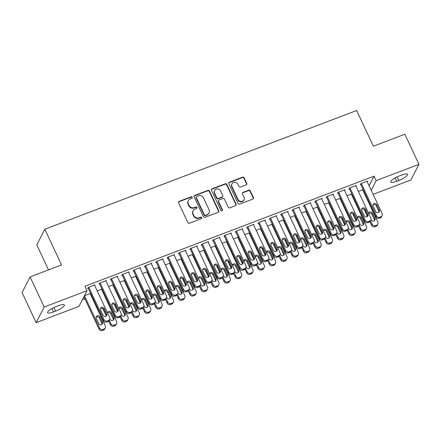 <?xml version="1.0" encoding="UTF-8"?>
<svg xmlns="http://www.w3.org/2000/svg" width="441" height="441" viewBox="0 0 441 441"><rect width="100%" height="100%" fill="white"/><g stroke="black" fill="none" stroke-linecap="round" stroke-linejoin="round"><path stroke-width="0.66" d="M192.177 197.276A0.871 0.81 27.2 0 0 191.036 196.807L179.195 201.316A1.246 1.152 27.2 0 0 178.594 202.838L187.822 222.545A1.246 1.152 27.2 0 0 189.454 223.218L201.294 218.708A0.871 0.81 27.2 0 0 201.719 217.645A0.871 0.81 27.2 0 0 200.578 217.176L199.045 217.76A3.986 3.693 27.2 0 1 193.836 215.61L193.064 213.968A3.986 3.693 27.2 0 1 193.092 210.787A3.986 3.693 27.2 0 1 194.994 209.106L196.526 208.527A0.871 0.81 27.2 0 0 196.945 207.463A0.871 0.81 27.2 0 0 195.81 206.989L194.277 207.573A3.986 3.693 27.2 0 1 189.068 205.429L188.296 203.786A3.986 3.693 27.2 0 1 188.318 200.605A3.986 3.693 27.2 0 1 190.225 198.924L191.758 198.34A0.871 0.81 27.2 0 0 192.177 197.276M192.028 198.169A0.871 0.81 27.2 0 0 190.821 197.232L178.974 201.741A1.246 1.152 27.2 0 0 178.517 202.066M201.57 218.532A0.871 0.81 27.2 0 0 200.357 217.595L198.825 218.179L199.045 217.76M196.796 208.35A0.871 0.81 27.2 0 0 195.589 207.413L194.057 207.998L194.277 207.573M246.177 184.911A1.246 1.152 27.2 0 0 246.778 183.39L244.193 177.861A1.246 1.152 27.2 0 0 242.561 177.194L229.408 182.199A1.246 1.152 27.2 0 0 228.807 183.721L238.041 203.428A1.246 1.152 27.2 0 0 239.667 204.095L252.82 199.089A1.246 1.152 27.2 0 0 253.421 197.568L250.295 190.892A1.246 1.152 27.2 0 0 248.669 190.22L243.035 192.364A1.246 1.152 27.2 0 0 242.434 193.886L243.989 197.193A3.33 3.087 27.2 0 1 240.984 201.465A3.33 3.087 27.2 0 1 238.024 199.464L231.944 186.493A3.33 3.087 27.2 0 1 234.948 182.221A3.33 3.087 27.2 0 1 237.908 184.222L238.923 186.383A1.246 1.152 27.2 0 0 240.549 187.056L246.177 184.911M369.111 185.782L374.045 176.18L84.92 286.259L87.015 290.718L78.972 306.357L36.156 322.658L44.199 307.019L87.015 290.718M374.045 176.18L376.14 180.639L418.95 164.344L410.907 179.983L373.13 194.365M36.156 322.658L22.05 292.543L30.093 276.904L61.547 264.925L44.828 229.232L356.664 110.504L373.384 146.203L404.844 134.224L418.95 164.344M30.093 276.904L44.199 307.019M209.525 191.058A1.246 1.152 27.2 0 0 207.898 190.391L194.746 195.396A1.246 1.152 27.2 0 0 194.139 196.918L203.373 216.625A1.246 1.152 27.2 0 0 204.999 217.297L218.157 212.286A1.246 1.152 27.2 0 0 218.758 210.77L209.525 191.058L209.31 191.482A1.246 1.152 27.2 0 0 207.678 190.815L194.525 195.821A1.246 1.152 27.2 0 0 194.062 196.146M212.077 188.798L225.23 183.792A1.246 1.152 27.2 0 1 226.856 184.459L236.089 204.172A1.246 1.152 27.2 0 1 235.488 205.688L229.86 207.832A1.246 1.152 27.2 0 1 228.229 207.16L224.486 199.167A1.246 1.152 27.2 0 0 222.859 198.5L219.127 199.922A1.246 1.152 27.2 0 0 218.521 201.438L222.424 209.762A0.871 0.81 27.2 0 1 221.636 210.875A0.871 0.81 27.2 0 1 220.858 210.357L211.476 190.319A1.246 1.152 27.2 0 1 212.077 188.798L211.862 189.222L225.015 184.211L225.23 183.792M44.828 229.232L36.785 244.871L48.504 269.892M355.881 186.108L356.234 185.429L349.421 188.02L348.875 189.079L349.443 188.864M347.012 195.738L351.808 193.908M351.835 193.974L351.538 194.564M333.17 194.757L333.523 194.073L326.709 196.669L326.164 197.722L326.731 197.507M324.3 204.381L329.096 202.557M329.124 202.623L328.821 203.207M310.458 203.4L310.806 202.722L303.992 205.313L303.452 206.371L304.02 206.156M301.589 213.031L306.385 211.206M306.412 211.267L306.109 211.856M287.747 212.049L288.094 211.366L281.281 213.962L280.741 215.021L281.308 214.806M278.877 221.68L283.673 219.85M283.701 219.916L283.398 220.506M265.035 220.698L265.383 220.015L258.569 222.611L258.029 223.664L258.597 223.449M256.166 230.323L260.962 228.499M260.989 228.559L260.686 229.149M242.324 229.342L242.671 228.664L235.858 231.255L235.318 232.313L235.885 232.098M233.449 238.972L238.25 237.148M238.278 237.208L237.975 237.798M219.612 237.991L219.96 237.308L213.146 239.904L212.601 240.962L213.168 240.742M210.737 247.621L215.533 245.791M215.566 245.858L215.263 246.442M196.895 246.64L197.248 245.957L190.435 248.553L189.889 249.606L190.457 249.391M188.026 256.265L192.822 254.44M192.855 254.501L192.552 255.091M174.184 255.284L174.537 254.606L167.723 257.197L167.178 258.255L167.745 258.04M165.314 264.914L170.11 263.09M170.143 263.15L169.84 263.74M151.472 263.933L151.825 263.249L145.012 265.846L144.466 266.904L145.034 266.684M142.603 273.558L147.399 271.733M147.426 271.799L147.129 272.384M128.761 272.577L129.114 271.899L122.3 274.495L121.755 275.548L122.322 275.333M119.891 282.207L124.687 280.382M124.715 280.443L124.417 281.033M106.049 281.226L106.402 280.548L99.583 283.139L99.043 284.197L99.611 283.982M97.18 290.856L101.976 289.026M102.003 289.092L101.7 289.682M82.335 299.819L84.887 298.849M91.447 296.352L91.937 296.165M102.803 292.03L103.293 291.843M114.158 287.703L114.649 287.515M125.514 283.381L126.005 283.194M136.87 279.059L137.36 278.872M148.226 274.732L148.716 274.545M159.581 270.41L160.072 270.223M170.937 266.088L171.428 265.901M182.293 261.761L182.783 261.574M193.649 257.439L194.139 257.252M205.004 253.117L205.495 252.93M216.36 248.79L216.851 248.608M227.721 244.468L228.212 244.281M239.077 240.147L239.568 239.959M250.433 235.819L250.923 235.637M261.789 231.497L262.279 231.31M273.144 227.176L273.635 226.988M284.5 222.854L284.991 222.666M295.856 218.527L296.346 218.339M307.212 214.205L307.702 214.017M318.567 209.883L319.058 209.695M329.923 205.556L330.414 205.368M341.279 201.234L341.769 201.046M352.635 196.912L353.125 196.725M363.99 192.585L364.481 192.397M90.129 293.541L105.294 325.91A2.536 2.354 27.2 0 1 104.065 329.008L102.929 329.438A2.536 2.354 27.2 0 1 99.616 328.071L84.451 295.702L90.62 293.353M90.648 293.414L90.344 294.004M94.694 285.548L95.041 284.869L88.228 287.46L87.687 288.519L88.255 288.304M108.536 286.529L113.331 284.704M113.359 284.77L113.056 285.355M117.405 276.904L117.758 276.22L110.945 278.817L110.399 279.875L110.967 279.655M131.247 277.885L136.043 276.06M136.071 276.121L135.773 276.711M140.117 268.255L140.47 267.577L133.656 270.168L133.11 271.226L133.678 271.011M153.959 269.236L158.754 267.411M158.788 267.472L158.484 268.062M162.828 259.606L163.181 258.928L156.368 261.524L155.822 262.577L156.39 262.362M176.67 260.592L181.466 258.762M181.499 258.828L181.196 259.413M185.54 250.962L185.893 250.279L179.079 252.875L178.533 253.933L179.101 253.713M199.382 251.943L204.177 250.119M204.211 250.179L203.907 250.769M208.251 242.313L208.604 241.635L201.791 244.226L201.245 245.284L201.813 245.069M222.093 243.294L226.895 241.47M226.922 241.53L226.619 242.12M230.968 233.669L231.316 232.986L224.502 235.582L223.962 236.635L224.53 236.42M244.805 234.651L249.606 232.82M249.634 232.887L249.33 233.476M253.68 225.02L254.027 224.337L247.214 226.933L246.673 227.991L247.241 227.776M267.522 226.001L272.317 224.177M272.345 224.237L272.042 224.827M276.391 216.371L276.739 215.693L269.925 218.284L269.385 219.342L269.953 219.127M290.233 217.352L295.029 215.528M295.057 215.594L294.753 216.178M299.103 207.728L299.45 207.044L292.637 209.64L292.096 210.693L292.664 210.478M312.945 208.709L317.74 206.879M317.768 206.945L317.465 207.535M321.814 199.078L322.167 198.4L315.354 200.991L314.808 202.05L315.376 201.835M335.656 200.06L340.452 198.235M340.48 198.296L340.182 198.885M344.526 190.429L344.879 189.751L338.065 192.342L337.519 193.401L338.087 193.186M358.368 191.411L363.163 189.586M363.197 189.652L362.893 190.236M367.237 181.786L367.59 181.102L360.777 183.699L360.231 184.757L360.799 184.536M401.558 175.077A8.12 1.946 -25.1 0 1 407.517 174.338A8.12 1.946 -25.1 0 1 398.774 180.49L396.729 181.268A8.12 1.946 -25.1 0 1 390.77 182.006A8.12 1.946 -25.1 0 1 399.513 175.854L401.558 175.077M371.201 190.242L376.14 180.639M53.548 311.925A8.12 1.946 -25.1 0 1 47.589 312.663A8.12 1.946 -25.1 0 1 56.332 306.512L58.377 305.734A8.12 1.946 -25.1 0 1 64.342 304.996A8.12 1.946 -25.1 0 1 55.594 311.148L53.548 311.925L51.972 308.557M188.318 200.605L188.103 201.03A3.986 3.693 27.2 0 0 188.081 204.211L188.296 203.786M194.057 207.998A3.986 3.693 27.2 0 1 188.847 205.853L188.081 204.211M193.092 210.787L192.871 211.211A3.986 3.693 27.2 0 0 192.849 214.392L193.064 213.968M198.825 218.179A3.986 3.693 27.2 0 1 193.621 216.035L192.849 214.392M218.615 211.961A1.246 1.152 27.2 0 0 218.538 211.189L209.31 191.482M196.686 196.465A0.871 0.81 27.2 0 0 196.267 197.529L204.37 214.828A0.871 0.81 27.2 0 0 205.512 215.296L207.127 214.679A3.986 3.693 27.2 0 0 209.028 212.997A3.986 3.693 27.2 0 0 209.051 209.817L203.51 197.992A3.986 3.693 27.2 0 0 198.307 195.848L196.686 196.465M196.273 196.829L196.052 197.254A0.871 0.81 27.2 0 0 196.047 197.948L196.267 197.529M209.028 212.997L208.814 213.422A3.986 3.693 27.2 0 1 206.906 215.103L205.291 215.721A0.871 0.81 27.2 0 1 204.155 215.252L196.047 197.948M235.952 205.363A1.246 1.152 27.2 0 0 235.874 204.591L226.641 184.884A1.246 1.152 27.2 0 0 225.015 184.211M218.532 200.446L218.312 200.87A1.246 1.152 27.2 0 0 218.306 201.862L222.203 210.181L222.424 209.762M222.275 210.649A0.871 0.81 27.2 0 0 222.203 210.181M220.599 190.876A3.33 3.087 27.2 0 0 214.657 190.484A3.33 3.087 27.2 0 0 214.64 193.147L216.779 197.717A1.246 1.152 27.2 0 0 218.405 198.389L222.143 196.967A1.246 1.152 27.2 0 0 222.744 195.446L220.599 190.876M214.657 190.484L214.442 190.909A3.33 3.087 27.2 0 0 214.42 193.566L214.64 193.147M222.738 196.438L222.518 196.862A1.246 1.152 27.2 0 1 221.922 197.386L218.19 198.808A1.246 1.152 27.2 0 1 216.564 198.141L214.42 193.566M211.862 189.222A1.246 1.152 27.2 0 0 211.399 189.547M231.966 183.831L231.745 184.255A3.33 3.087 27.2 0 0 231.729 186.912L231.944 186.493M243.967 199.856L243.752 200.275A3.33 3.087 27.2 0 1 237.804 199.889L231.729 186.912M253.283 198.764A1.246 1.152 27.2 0 0 253.206 197.992L250.075 191.317A1.246 1.152 27.2 0 0 248.448 190.644L242.82 192.789A1.246 1.152 27.2 0 0 242.357 193.114M246.64 184.586A1.246 1.152 27.2 0 0 246.563 183.814L243.972 178.285A1.246 1.152 27.2 0 0 242.346 177.613L229.193 182.624A1.246 1.152 27.2 0 0 228.73 182.949M83.906 296.76L99.071 329.129A2.536 2.354 -152.8 0 0 102.389 330.496L103.525 330.061A2.536 2.354 -152.8 0 0 104.732 328.992L105.278 327.933M102.014 324.383A2.029 1.88 27.2 0 0 101.843 323.341L99.335 317.983A2.029 1.88 27.2 0 0 96.077 317.266M102.389 322.283L99.881 316.93A2.029 1.88 27.2 0 0 96.259 316.693A2.029 1.88 27.2 0 0 96.248 318.314L98.756 323.666A2.029 1.88 27.2 0 0 102.378 323.903A2.029 1.88 27.2 0 0 102.389 322.283L101.843 323.341M94.473 285.084L109.638 317.454A2.536 2.354 27.2 0 1 108.414 320.552L107.279 320.982A2.536 2.354 27.2 0 1 103.96 319.62L88.795 287.245M88.035 287.841L103.42 320.673L103.96 319.62M106.739 313.832A2.029 1.88 -152.8 0 1 104.908 316.429A2.029 1.88 -152.8 0 1 103.1 315.21L100.592 309.858A2.029 1.88 -152.8 0 1 102.422 307.256A2.029 1.88 -152.8 0 1 104.23 308.474L106.739 313.832L106.193 314.885A2.029 1.88 -152.8 0 1 106.358 315.932M100.427 308.816A2.029 1.88 -152.8 0 1 103.685 309.532L106.193 314.885M109.627 319.482L109.081 320.535A2.536 2.354 -152.8 0 1 107.869 321.61L106.733 322.04A2.536 2.354 -152.8 0 1 103.42 320.673M102.841 308.612L106.298 315.988M108.684 321.081L110.426 324.808A2.536 2.354 -152.8 0 0 113.745 326.169L114.881 325.739A2.536 2.354 -152.8 0 0 116.088 324.67L116.633 323.611A2.536 2.354 27.2 0 0 116.65 321.588L101.485 289.213M116.633 323.611A2.536 2.354 27.2 0 1 115.421 324.681L114.285 325.116A2.536 2.354 27.2 0 1 110.972 323.749L109.285 320.144M113.37 320.061A2.029 1.88 27.2 0 0 113.199 319.014L110.691 313.661A2.029 1.88 27.2 0 0 107.499 312.889M109.848 318.777L110.112 319.345A2.029 1.88 27.2 0 0 113.734 319.582A2.029 1.88 27.2 0 0 113.745 317.961L111.237 312.603A2.029 1.88 27.2 0 0 107.461 312.801M114.197 304.29L117.653 311.666M120.04 316.759L121.782 320.48A2.536 2.354 -152.8 0 0 125.101 321.847L126.236 321.417A2.536 2.354 -152.8 0 0 127.449 320.342L127.989 319.29A2.536 2.354 27.2 0 0 128.006 317.261L112.841 284.892M127.989 319.29A2.536 2.354 27.2 0 1 126.776 320.359L125.641 320.789A2.536 2.354 27.2 0 1 122.328 319.422L120.641 315.822M124.726 315.739A2.029 1.88 27.2 0 0 124.56 314.692L122.052 309.339A2.029 1.88 27.2 0 0 118.855 308.562M121.203 314.455L121.468 315.017A2.029 1.88 27.2 0 0 125.09 315.254A2.029 1.88 27.2 0 0 125.101 313.634L122.592 308.281A2.029 1.88 27.2 0 0 118.816 308.48M105.834 280.763L120.994 313.132A2.536 2.354 27.2 0 1 119.77 316.23L118.635 316.66A2.536 2.354 27.2 0 1 115.316 315.293L100.151 282.924M99.39 283.513L114.776 316.351L115.316 315.293M118.094 309.505A2.029 1.88 -152.8 0 1 116.264 312.107A2.029 1.88 -152.8 0 1 114.456 310.888L111.948 305.536A2.029 1.88 -152.8 0 1 113.784 302.934A2.029 1.88 -152.8 0 1 115.586 304.152L118.094 309.505L117.549 310.563A2.029 1.88 -152.8 0 1 117.719 311.605M111.782 304.488A2.029 1.88 -152.8 0 1 115.04 305.211L117.549 310.563M120.983 315.155L120.437 316.214A2.536 2.354 -152.8 0 1 119.224 317.283L118.089 317.718A2.536 2.354 -152.8 0 1 114.776 316.351M117.19 276.435L132.35 308.81A2.536 2.354 27.2 0 1 131.126 311.903L129.99 312.338A2.536 2.354 27.2 0 1 126.672 310.971L111.512 278.602M110.746 279.192L126.132 312.03L126.672 310.971M129.45 305.183A2.029 1.88 -152.8 0 1 127.62 307.785A2.029 1.88 -152.8 0 1 125.812 306.567L123.309 301.214A2.029 1.88 -152.8 0 1 125.139 298.612A2.029 1.88 -152.8 0 1 126.942 299.83L129.45 305.183L128.904 306.241A2.029 1.88 -152.8 0 1 129.075 307.283M123.138 300.167A2.029 1.88 -152.8 0 1 126.396 300.883L128.904 306.241M132.339 310.833L131.793 311.892A2.536 2.354 -152.8 0 1 130.58 312.961L129.445 313.391A2.536 2.354 -152.8 0 1 126.132 312.03M125.553 299.963L129.009 307.338M131.396 312.437L133.138 316.158A2.536 2.354 -152.8 0 0 136.456 317.526L137.592 317.09A2.536 2.354 -152.8 0 0 138.805 316.021L139.345 314.962A2.536 2.354 27.2 0 0 139.362 312.939L124.197 280.57M139.345 314.962A2.536 2.354 27.2 0 1 138.132 316.037L136.997 316.467A2.536 2.354 27.2 0 1 133.684 315.1L131.997 311.5M136.082 311.412A2.029 1.88 27.2 0 0 135.916 310.37L133.408 305.018A2.029 1.88 27.2 0 0 130.211 304.24M132.559 310.133L132.824 310.696A2.029 1.88 27.2 0 0 136.445 310.933A2.029 1.88 27.2 0 0 136.456 309.312L133.948 303.959A2.029 1.88 27.2 0 0 130.172 304.158M136.908 295.641L140.365 303.017M142.752 308.116L144.494 311.837A2.536 2.354 -152.8 0 0 147.812 313.198L148.948 312.768A2.536 2.354 -152.8 0 0 150.16 311.699L150.701 310.64A2.536 2.354 27.2 0 0 150.717 308.617L135.552 276.242M150.701 310.64A2.536 2.354 27.2 0 1 149.488 311.71L148.352 312.145A2.536 2.354 27.2 0 1 145.039 310.778L143.353 307.173M147.437 307.09A2.029 1.88 27.2 0 0 147.272 306.048L144.764 300.69A2.029 1.88 27.2 0 0 141.567 299.919M143.915 305.806L144.179 306.374A2.029 1.88 27.2 0 0 147.801 306.611A2.029 1.88 27.2 0 0 147.812 304.99L145.304 299.637A2.029 1.88 27.2 0 0 141.528 299.83M128.546 272.114L143.705 304.483A2.536 2.354 27.2 0 1 142.482 307.581L141.346 308.011A2.536 2.354 27.2 0 1 138.027 306.649L122.868 274.274M122.107 274.87L137.487 307.702L138.027 306.649M140.806 300.861A2.029 1.88 -152.8 0 1 138.976 303.458A2.029 1.88 -152.8 0 1 137.173 302.245L134.665 296.887A2.029 1.88 -152.8 0 1 136.495 294.285A2.029 1.88 -152.8 0 1 138.298 295.503L140.806 300.861L140.26 301.914A2.029 1.88 -152.8 0 1 140.431 302.961M134.494 295.845A2.029 1.88 -152.8 0 1 137.752 296.561L140.26 301.914M143.694 306.512L143.149 307.57A2.536 2.354 -152.8 0 1 141.936 308.639L140.8 309.069A2.536 2.354 -152.8 0 1 137.487 307.702M139.902 267.792L155.061 300.161A2.536 2.354 27.2 0 1 153.837 303.259L152.702 303.689A2.536 2.354 27.2 0 1 149.383 302.322L134.224 269.953M133.463 270.542L148.843 303.38L149.383 302.322M152.162 296.534A2.029 1.88 -152.8 0 1 150.331 299.136A2.029 1.88 -152.8 0 1 148.529 297.918L146.021 292.565A2.029 1.88 -152.8 0 1 147.851 289.963A2.029 1.88 -152.8 0 1 149.653 291.181L152.162 296.534L151.616 297.592A2.029 1.88 -152.8 0 1 151.787 298.634M145.85 291.518A2.029 1.88 -152.8 0 1 149.108 292.24L151.616 297.592M155.05 302.19L154.504 303.243A2.536 2.354 -152.8 0 1 153.292 304.312L152.156 304.748A2.536 2.354 -152.8 0 1 148.843 303.38M148.264 291.319L151.721 298.695M154.107 303.788L155.849 307.509A2.536 2.354 -152.8 0 0 159.168 308.876L160.304 308.446A2.536 2.354 -152.8 0 0 161.516 307.371L162.056 306.319A2.536 2.354 27.2 0 0 162.073 304.29L146.908 271.921M162.056 306.319A2.536 2.354 27.2 0 1 160.844 307.388L159.708 307.818A2.536 2.354 27.2 0 1 156.395 306.456L154.708 302.851M158.793 302.769A2.029 1.88 27.2 0 0 158.628 301.721L156.12 296.369A2.029 1.88 27.2 0 0 152.922 295.591M155.271 301.484L155.535 302.046A2.029 1.88 27.2 0 0 159.157 302.283A2.029 1.88 27.2 0 0 159.168 300.663L156.66 295.31A2.029 1.88 27.2 0 0 152.884 295.509M151.257 263.47L166.422 295.839A2.536 2.354 27.2 0 1 165.193 298.932L164.058 299.367A2.536 2.354 27.2 0 1 160.739 298L145.58 265.631M144.819 266.221L160.199 299.059L160.739 298M163.517 292.212A2.029 1.88 -152.8 0 1 161.687 294.814A2.029 1.88 -152.8 0 1 159.885 293.596L157.376 288.243A2.029 1.88 -152.8 0 1 159.207 285.641A2.029 1.88 -152.8 0 1 161.009 286.859L163.517 292.212L162.972 293.271A2.029 1.88 -152.8 0 1 163.142 294.312M157.205 287.196A2.029 1.88 -152.8 0 1 160.463 287.912L162.972 293.271M166.406 297.862L165.86 298.921A2.536 2.354 -152.8 0 1 164.653 299.99L163.517 300.426A2.536 2.354 -152.8 0 1 160.199 299.059M159.62 286.992L163.076 294.368M165.463 299.467L167.205 303.188A2.536 2.354 -152.8 0 0 170.524 304.555L171.659 304.119A2.536 2.354 -152.8 0 0 172.872 303.05L173.412 301.991A2.536 2.354 27.2 0 0 173.429 299.968L158.264 267.599M173.412 301.991A2.536 2.354 27.2 0 1 172.205 303.066L171.069 303.496A2.536 2.354 27.2 0 1 167.751 302.129L166.064 298.529M170.149 298.441A2.029 1.88 27.2 0 0 169.983 297.399L167.475 292.047A2.029 1.88 27.2 0 0 164.278 291.269M166.626 297.162L166.891 297.725A2.029 1.88 27.2 0 0 170.513 297.962A2.029 1.88 27.2 0 0 170.524 296.341L168.015 290.988A2.029 1.88 27.2 0 0 164.239 291.187M162.613 259.143L177.778 291.512A2.536 2.354 27.2 0 1 176.549 294.61L175.413 295.04A2.536 2.354 27.2 0 1 172.1 293.678L156.935 261.304M156.175 261.899L171.555 294.731L172.1 293.678M174.873 287.89A2.029 1.88 -152.8 0 1 173.043 290.492A2.029 1.88 -152.8 0 1 171.24 289.274L168.732 283.916A2.029 1.88 -152.8 0 1 170.562 281.314A2.029 1.88 -152.8 0 1 172.365 282.532L174.873 287.89L174.327 288.943A2.029 1.88 -152.8 0 1 174.498 289.991M168.561 282.874A2.029 1.88 -152.8 0 1 171.819 283.591L174.327 288.943M177.762 293.541L177.216 294.599A2.536 2.354 -152.8 0 1 176.009 295.668L174.873 296.098A2.536 2.354 -152.8 0 1 171.555 294.731M170.976 282.67L174.432 290.046M176.819 295.145L178.561 298.866A2.536 2.354 -152.8 0 0 181.879 300.227L183.015 299.797A2.536 2.354 -152.8 0 0 184.228 298.728L184.768 297.669A2.536 2.354 27.2 0 0 184.785 295.646L169.62 263.271M184.768 297.669A2.536 2.354 27.2 0 1 183.561 298.739L182.425 299.174A2.536 2.354 27.2 0 1 179.107 297.807L177.42 294.208M181.505 294.119A2.029 1.88 27.2 0 0 181.339 293.078L178.831 287.719A2.029 1.88 27.2 0 0 175.634 286.948M177.982 292.835L178.247 293.403A2.029 1.88 27.2 0 0 181.868 293.64A2.029 1.88 27.2 0 0 181.879 292.019L179.371 286.667A2.029 1.88 27.2 0 0 175.595 286.859M182.331 278.348L185.788 285.724M188.175 290.817L189.917 294.538A2.536 2.354 -152.8 0 0 193.235 295.905L194.371 295.476A2.536 2.354 -152.8 0 0 195.584 294.406L196.124 293.348A2.536 2.354 27.2 0 0 196.14 291.319L180.975 258.95M196.124 293.348A2.536 2.354 27.2 0 1 194.916 294.417L193.781 294.847A2.536 2.354 27.2 0 1 190.462 293.486L188.776 289.88M192.86 289.798A2.029 1.88 27.2 0 0 192.695 288.75L190.187 283.398A2.029 1.88 27.2 0 0 186.99 282.62M189.338 288.513L189.602 289.081A2.029 1.88 27.2 0 0 193.224 289.313A2.029 1.88 27.2 0 0 193.235 287.697L190.727 282.339A2.029 1.88 27.2 0 0 186.951 282.538M193.693 274.026L197.144 281.397M199.53 286.496L201.278 290.217A2.536 2.354 -152.8 0 0 204.591 291.584L205.726 291.148A2.536 2.354 -152.8 0 0 206.939 290.079L207.479 289.02A2.536 2.354 27.2 0 0 207.496 286.997L192.331 254.628M207.479 289.02A2.536 2.354 27.2 0 1 206.272 290.095L205.137 290.525A2.536 2.354 27.2 0 1 201.818 289.158L200.131 285.559M204.216 285.47A2.029 1.88 27.2 0 0 204.051 284.428L201.543 279.076A2.029 1.88 27.2 0 0 198.345 278.299M200.694 284.191L200.958 284.754A2.029 1.88 27.2 0 0 204.58 284.991A2.029 1.88 27.2 0 0 204.591 283.37L202.083 278.017A2.029 1.88 27.2 0 0 198.307 278.216M205.048 269.699L208.499 277.075M210.886 282.174L212.634 285.895A2.536 2.354 -152.8 0 0 215.947 287.256L217.082 286.826A2.536 2.354 -152.8 0 0 218.295 285.757L218.841 284.699A2.536 2.354 27.2 0 0 218.852 282.675L203.687 250.301M218.841 284.699A2.536 2.354 27.2 0 1 217.628 285.768L216.492 286.203A2.536 2.354 27.2 0 1 213.174 284.836L211.487 281.237M215.572 281.149A2.029 1.88 27.2 0 0 215.406 280.107L212.898 274.749A2.029 1.88 27.2 0 0 209.707 273.977M212.049 279.87L212.314 280.432A2.029 1.88 27.2 0 0 215.936 280.669A2.029 1.88 27.2 0 0 215.952 279.048L213.444 273.696A2.029 1.88 27.2 0 0 209.662 273.889M216.404 265.377L219.855 272.753M222.242 277.847L223.989 281.567A2.536 2.354 -152.8 0 0 227.302 282.935L228.438 282.505A2.536 2.354 -152.8 0 0 229.651 281.435L230.196 280.377A2.536 2.354 27.2 0 0 230.208 278.348L215.043 245.979M230.196 280.377A2.536 2.354 27.2 0 1 228.984 281.446L227.848 281.876A2.536 2.354 27.2 0 1 224.53 280.515L222.843 276.909M226.928 276.827A2.029 1.88 27.2 0 0 226.762 275.779L224.254 270.427A2.029 1.88 27.2 0 0 221.062 269.649M223.405 275.542L223.67 276.11A2.029 1.88 27.2 0 0 227.291 276.342A2.029 1.88 27.2 0 0 227.308 274.726L224.8 269.368A2.029 1.88 27.2 0 0 221.018 269.567M227.76 261.055L231.211 268.431M233.598 273.525L235.345 277.246A2.536 2.354 -152.8 0 0 238.658 278.613L239.794 278.177A2.536 2.354 -152.8 0 0 241.006 277.108L241.552 276.055A2.536 2.354 27.2 0 0 241.563 274.026L226.398 241.657M241.552 276.055A2.536 2.354 27.2 0 1 240.339 277.124L239.204 277.554A2.536 2.354 27.2 0 1 235.885 276.187L234.199 272.588M238.283 272.499A2.029 1.88 27.2 0 0 238.118 271.458L235.61 266.105A2.029 1.88 27.2 0 0 232.418 265.328M234.761 271.221L235.025 271.783A2.029 1.88 27.2 0 0 238.653 272.02A2.029 1.88 27.2 0 0 238.664 270.399L236.155 265.047A2.029 1.88 27.2 0 0 232.374 265.245M239.116 256.728L242.567 264.104M244.959 269.203L246.701 272.924A2.536 2.354 -152.8 0 0 250.014 274.291L251.15 273.855A2.536 2.354 -152.8 0 0 252.362 272.786L252.908 271.728A2.536 2.354 27.2 0 0 252.919 269.705L237.76 237.335M252.908 271.728A2.536 2.354 27.2 0 1 251.695 272.797L250.56 273.233A2.536 2.354 27.2 0 1 247.241 271.865L245.554 268.266M249.645 268.178A2.029 1.88 27.2 0 0 249.474 267.136L246.966 261.778A2.029 1.88 27.2 0 0 243.774 261.006M246.122 266.899L246.381 267.461A2.029 1.88 27.2 0 0 250.008 267.698A2.029 1.88 27.2 0 0 250.019 266.077L247.511 260.725A2.029 1.88 27.2 0 0 243.73 260.918M250.471 252.406L253.928 259.782M256.315 264.876L258.057 268.597A2.536 2.354 -152.8 0 0 261.37 269.964L262.505 269.534A2.536 2.354 -152.8 0 0 263.718 268.464L264.264 267.406A2.536 2.354 27.2 0 0 264.275 265.383L249.115 233.008M264.264 267.406A2.536 2.354 27.2 0 1 263.051 268.475L261.915 268.911A2.536 2.354 27.2 0 1 258.597 267.544L256.91 263.939M261 263.856A2.029 1.88 27.2 0 0 260.829 262.808L258.321 257.456A2.029 1.88 27.2 0 0 255.13 256.684M257.478 262.571L257.742 263.139A2.029 1.88 27.2 0 0 261.364 263.376A2.029 1.88 27.2 0 0 261.375 261.756L258.867 256.397A2.029 1.88 27.2 0 0 255.091 256.596M261.827 248.085L265.284 255.46M267.67 260.554L269.412 264.275A2.536 2.354 -152.8 0 0 272.725 265.642L273.861 265.206A2.536 2.354 -152.8 0 0 275.074 264.137L275.619 263.084A2.536 2.354 27.2 0 0 275.631 261.055L260.471 228.686M275.619 263.084A2.536 2.354 27.2 0 1 274.407 264.153L273.271 264.583A2.536 2.354 27.2 0 1 269.953 263.216L268.266 259.617M272.356 259.529A2.029 1.88 27.2 0 0 272.185 258.487L269.677 253.134A2.029 1.88 27.2 0 0 266.485 252.357M268.834 258.25L269.098 258.812A2.029 1.88 27.2 0 0 272.72 259.049A2.029 1.88 27.2 0 0 272.731 257.428L270.223 252.076A2.029 1.88 27.2 0 0 266.447 252.274M173.969 254.821L189.134 287.19A2.536 2.354 27.2 0 1 187.905 290.288L186.769 290.718A2.536 2.354 27.2 0 1 183.456 289.351L168.291 256.982M167.53 257.572L182.91 290.41L183.456 289.351M186.229 283.563A2.029 1.88 -152.8 0 1 184.399 286.165A2.029 1.88 -152.8 0 1 182.596 284.947L180.088 279.594A2.029 1.88 -152.8 0 1 181.918 276.992A2.029 1.88 -152.8 0 1 183.721 278.21L186.229 283.563L185.683 284.621A2.029 1.88 -152.8 0 1 185.854 285.663M179.917 278.552A2.029 1.88 -152.8 0 1 183.175 279.269L185.683 284.621M189.117 289.219L188.572 290.272A2.536 2.354 -152.8 0 1 187.364 291.341L186.229 291.777A2.536 2.354 -152.8 0 1 182.91 290.41M185.325 250.499L200.49 282.868A2.536 2.354 27.2 0 1 199.26 285.961L198.125 286.396A2.536 2.354 27.2 0 1 194.812 285.029L179.647 252.66M178.886 253.25L194.266 286.088L194.812 285.029M197.585 279.241A2.029 1.88 -152.8 0 1 195.754 281.843A2.029 1.88 -152.8 0 1 193.952 280.625L191.444 275.272A2.029 1.88 -152.8 0 1 193.274 272.67A2.029 1.88 -152.8 0 1 195.076 273.889L197.585 279.241L197.039 280.3A2.029 1.88 -152.8 0 1 197.21 281.341M191.273 274.225A2.029 1.88 -152.8 0 1 194.531 274.941L197.039 280.3M200.473 284.892L199.927 285.95A2.536 2.354 -152.8 0 1 198.72 287.019L197.585 287.455A2.536 2.354 -152.8 0 1 194.266 286.088M196.68 246.172L211.845 278.547A2.536 2.354 27.2 0 1 210.616 281.639L209.481 282.075A2.536 2.354 27.2 0 1 206.168 280.708L191.003 248.333M190.242 248.928L205.622 281.76L206.168 280.708M208.94 274.919A2.029 1.88 -152.8 0 1 207.11 277.521A2.029 1.88 -152.8 0 1 205.308 276.303L202.799 270.945A2.029 1.88 -152.8 0 1 204.63 268.343A2.029 1.88 -152.8 0 1 206.432 269.561L208.94 274.919L208.4 275.972A2.029 1.88 -152.8 0 1 208.565 277.02M202.628 269.903A2.029 1.88 -152.8 0 1 205.892 270.62L208.4 275.972M211.829 280.57L211.289 281.628A2.536 2.354 -152.8 0 1 210.076 282.698L208.94 283.128A2.536 2.354 -152.8 0 1 205.622 281.76M208.036 241.85L223.201 274.219A2.536 2.354 27.2 0 1 221.972 277.317L220.836 277.747A2.536 2.354 27.2 0 1 217.523 276.38L202.358 244.011M201.598 244.601L216.978 277.439L217.523 276.38M220.296 270.592A2.029 1.88 -152.8 0 1 218.466 273.194A2.029 1.88 -152.8 0 1 216.663 271.976L214.155 266.623A2.029 1.88 -152.8 0 1 215.985 264.021A2.029 1.88 -152.8 0 1 217.788 265.239L220.296 270.592L219.756 271.65A2.029 1.88 -152.8 0 1 219.921 272.692M213.984 265.581A2.029 1.88 -152.8 0 1 217.248 266.298L219.756 271.65M223.185 276.248L222.644 277.301A2.536 2.354 -152.8 0 1 221.432 278.37L220.296 278.806A2.536 2.354 -152.8 0 1 216.978 277.439M219.392 237.528L234.557 269.898A2.536 2.354 27.2 0 1 233.328 272.99L232.192 273.426A2.536 2.354 27.2 0 1 228.879 272.058L213.714 239.689M212.953 240.279L228.333 273.117L228.879 272.058M231.652 266.27A2.029 1.88 -152.8 0 1 229.822 268.872A2.029 1.88 -152.8 0 1 228.019 267.654L225.511 262.301A2.029 1.88 -152.8 0 1 227.341 259.699A2.029 1.88 -152.8 0 1 229.144 260.918L231.652 266.27L231.112 267.329A2.029 1.88 -152.8 0 1 231.277 268.371M225.345 261.254A2.029 1.88 -152.8 0 1 228.603 261.971L231.112 267.329M234.54 271.921L234 272.979A2.536 2.354 -152.8 0 1 232.787 274.048L231.652 274.484A2.536 2.354 -152.8 0 1 228.333 273.117M230.748 233.201L245.913 265.576A2.536 2.354 27.2 0 1 244.683 268.668L243.548 269.104A2.536 2.354 27.2 0 1 240.235 267.737L225.07 235.362M224.309 235.957L239.689 268.79L240.235 267.737M243.008 261.948A2.029 1.88 -152.8 0 1 241.177 264.55A2.029 1.88 -152.8 0 1 239.375 263.332L236.867 257.974A2.029 1.88 -152.8 0 1 238.697 255.372A2.029 1.88 -152.8 0 1 240.499 256.59L243.008 261.948L242.467 263.001A2.029 1.88 -152.8 0 1 242.633 264.049M236.701 256.932A2.029 1.88 -152.8 0 1 239.959 257.649L242.467 263.001M245.896 267.599L245.356 268.657A2.536 2.354 -152.8 0 1 244.143 269.727L243.008 270.157A2.536 2.354 -152.8 0 1 239.689 268.79M242.103 228.879L257.268 261.248A2.536 2.354 27.2 0 1 256.045 264.346L254.909 264.776A2.536 2.354 27.2 0 1 251.59 263.409L236.426 231.04M235.665 231.635L251.045 264.468L251.59 263.409M254.363 257.621A2.029 1.88 -152.8 0 1 252.533 260.223A2.029 1.88 -152.8 0 1 250.731 259.005L248.222 253.652A2.029 1.88 -152.8 0 1 250.053 251.05A2.029 1.88 -152.8 0 1 251.855 252.269L254.363 257.621L253.823 258.68A2.029 1.88 -152.8 0 1 253.988 259.727M248.057 252.61A2.029 1.88 -152.8 0 1 251.315 253.327L253.823 258.68M257.252 263.277L256.712 264.33A2.536 2.354 -152.8 0 1 255.499 265.405L254.363 265.835A2.536 2.354 -152.8 0 1 251.045 264.468M253.459 224.557L268.624 256.927A2.536 2.354 27.2 0 1 267.4 260.025L266.265 260.455A2.536 2.354 27.2 0 1 262.946 259.088L247.781 226.718M247.021 227.308L262.401 260.146L262.946 259.088M265.719 253.299A2.029 1.88 -152.8 0 1 263.889 255.901A2.029 1.88 -152.8 0 1 262.086 254.683L259.578 249.33A2.029 1.88 -152.8 0 1 261.408 246.728A2.029 1.88 -152.8 0 1 263.211 247.947L265.719 253.299L265.179 254.358A2.029 1.88 -152.8 0 1 265.344 255.4M259.413 248.283A2.029 1.88 -152.8 0 1 262.671 249L265.179 254.358M268.608 258.95L268.067 260.008A2.536 2.354 -152.8 0 1 266.855 261.078L265.719 261.513A2.536 2.354 -152.8 0 1 262.401 260.146M264.815 220.23L279.98 252.605A2.536 2.354 27.2 0 1 278.756 255.697L277.621 256.133A2.536 2.354 27.2 0 1 274.302 254.766L259.137 222.391M258.376 222.986L273.756 255.819L274.302 254.766M277.075 248.978A2.029 1.88 -152.8 0 1 275.245 251.579A2.029 1.88 -152.8 0 1 273.442 250.361L270.934 245.003A2.029 1.88 -152.8 0 1 272.764 242.407A2.029 1.88 -152.8 0 1 274.567 243.619L277.075 248.978L276.535 250.03A2.029 1.88 -152.8 0 1 276.7 251.078M270.768 243.961A2.029 1.88 -152.8 0 1 274.026 244.678L276.535 250.03M279.963 254.628L279.423 255.686A2.536 2.354 -152.8 0 1 278.21 256.756L277.075 257.186A2.536 2.354 -152.8 0 1 273.756 255.819M273.183 243.757L276.639 251.133M279.026 256.232L280.768 259.953A2.536 2.354 -152.8 0 0 284.081 261.32L285.217 260.885A2.536 2.354 -152.8 0 0 286.43 259.815L286.975 258.757A2.536 2.354 27.2 0 0 286.986 256.734L271.827 224.364M286.975 258.757A2.536 2.354 27.2 0 1 285.762 259.826L284.627 260.262A2.536 2.354 27.2 0 1 281.308 258.895L279.622 255.295M283.712 255.207A2.029 1.88 27.2 0 0 283.541 254.165L281.033 248.807A2.029 1.88 27.2 0 0 277.841 248.035M280.189 253.928L280.454 254.49A2.029 1.88 27.2 0 0 284.076 254.727A2.029 1.88 27.2 0 0 284.087 253.106L281.579 247.754A2.029 1.88 27.2 0 0 277.802 247.947M276.171 215.908L291.336 248.277A2.536 2.354 27.2 0 1 290.112 251.376L288.976 251.805A2.536 2.354 27.2 0 1 285.658 250.438L270.493 218.069M269.732 218.664L285.112 251.497L285.658 250.438M288.431 244.65A2.029 1.88 -152.8 0 1 286.6 247.252A2.029 1.88 -152.8 0 1 284.798 246.034L282.29 240.681A2.029 1.88 -152.8 0 1 284.12 238.079A2.029 1.88 -152.8 0 1 285.922 239.298L288.431 244.65L287.89 245.709A2.029 1.88 -152.8 0 1 288.056 246.756M282.124 239.639A2.029 1.88 -152.8 0 1 285.382 240.356L287.89 245.709M291.319 250.306L290.779 251.359A2.536 2.354 -152.8 0 1 289.566 252.434L288.431 252.864A2.536 2.354 -152.8 0 1 285.112 251.497M284.539 239.435L287.995 246.811M290.382 251.905L292.124 255.626A2.536 2.354 -152.8 0 0 295.442 256.993L296.578 256.563A2.536 2.354 -152.8 0 0 297.785 255.493L298.331 254.435A2.536 2.354 27.2 0 0 298.348 252.412L283.183 220.037M298.331 254.435A2.536 2.354 27.2 0 1 297.118 255.504L295.983 255.94A2.536 2.354 27.2 0 1 292.67 254.573L290.977 250.968M295.068 250.885A2.029 1.88 27.2 0 0 294.897 249.838L292.389 244.485A2.029 1.88 27.2 0 0 289.197 243.713M291.545 249.6L291.81 250.168A2.029 1.88 27.2 0 0 295.431 250.405A2.029 1.88 27.2 0 0 295.442 248.785L292.934 243.426A2.029 1.88 27.2 0 0 289.158 243.625M287.526 211.586L302.691 243.956A2.536 2.354 27.2 0 1 301.468 247.054L300.332 247.484A2.536 2.354 27.2 0 1 297.013 246.117L281.849 213.747M281.088 214.337L296.473 247.175L297.013 246.117M299.792 240.328A2.029 1.88 -152.8 0 1 297.956 242.93A2.029 1.88 -152.8 0 1 296.154 241.712L293.645 236.359A2.029 1.88 -152.8 0 1 295.476 233.758A2.029 1.88 -152.8 0 1 297.284 234.976L299.792 240.328L299.246 241.387A2.029 1.88 -152.8 0 1 299.411 242.429M293.48 235.312A2.029 1.88 -152.8 0 1 296.738 236.034L299.246 241.387M302.68 245.979L302.135 247.037A2.536 2.354 -152.8 0 1 300.922 248.107L299.786 248.542A2.536 2.354 -152.8 0 1 296.473 247.175M295.894 235.114L299.351 242.489M301.738 247.583L303.48 251.304A2.536 2.354 -152.8 0 0 306.798 252.671L307.934 252.241A2.536 2.354 -152.8 0 0 309.141 251.166L309.687 250.113A2.536 2.354 27.2 0 0 309.703 248.085L294.538 215.715M309.687 250.113A2.536 2.354 27.2 0 1 308.474 251.183L307.338 251.613A2.536 2.354 27.2 0 1 304.025 250.245L302.333 246.646M306.423 246.558A2.029 1.88 27.2 0 0 306.252 245.516L303.744 240.163A2.029 1.88 27.2 0 0 300.553 239.386M302.901 245.279L303.165 245.841A2.029 1.88 27.2 0 0 306.787 246.078A2.029 1.88 27.2 0 0 306.798 244.457L304.29 239.105A2.029 1.88 27.2 0 0 300.514 239.303M298.882 207.259L314.047 239.634A2.536 2.354 27.2 0 1 312.823 242.726L311.688 243.162A2.536 2.354 27.2 0 1 308.369 241.795L293.204 209.425M292.444 210.015L307.829 242.853L308.369 241.795M311.148 236.007A2.029 1.88 -152.8 0 1 309.312 238.609A2.029 1.88 -152.8 0 1 307.509 237.39L305.001 232.032A2.029 1.88 -152.8 0 1 306.831 229.436A2.029 1.88 -152.8 0 1 308.639 230.649L311.148 236.007L310.602 237.06A2.029 1.88 -152.8 0 1 310.767 238.107M304.836 230.99A2.029 1.88 -152.8 0 1 308.094 231.707L310.602 237.06M314.036 241.657L313.49 242.715A2.536 2.354 -152.8 0 1 312.278 243.785L311.142 244.215A2.536 2.354 -152.8 0 1 307.829 242.853M307.25 230.786L310.707 238.162M313.093 243.261L314.835 246.982A2.536 2.354 -152.8 0 0 318.154 248.349L319.29 247.914A2.536 2.354 -152.8 0 0 320.497 246.844L321.042 245.786A2.536 2.354 27.2 0 0 321.059 243.763L305.894 211.393M321.042 245.786A2.536 2.354 27.2 0 1 319.83 246.855L318.694 247.291A2.536 2.354 27.2 0 1 315.381 245.924L313.694 242.324M317.779 242.236A2.029 1.88 27.2 0 0 317.608 241.194L315.1 235.836A2.029 1.88 27.2 0 0 311.908 235.064M314.257 240.957L314.521 241.519A2.029 1.88 27.2 0 0 318.143 241.756A2.029 1.88 27.2 0 0 318.154 240.136L315.646 234.783A2.029 1.88 27.2 0 0 311.87 234.981M310.238 202.937L325.403 235.307A2.536 2.354 27.2 0 1 324.179 238.405L323.044 238.835A2.536 2.354 27.2 0 1 319.725 237.473L304.56 205.098M303.799 205.693L319.185 238.526L319.725 237.473M322.503 231.679A2.029 1.88 -152.8 0 1 320.673 234.281A2.029 1.88 -152.8 0 1 318.865 233.063L316.357 227.71A2.029 1.88 -152.8 0 1 318.187 225.108A2.029 1.88 -152.8 0 1 319.995 226.327L322.503 231.679L321.958 232.738A2.029 1.88 -152.8 0 1 322.123 233.785M316.191 226.668A2.029 1.88 -152.8 0 1 319.449 227.385L321.958 232.738M325.392 237.335L324.846 238.388A2.536 2.354 -152.8 0 1 323.633 239.463L322.498 239.893A2.536 2.354 -152.8 0 1 319.185 238.526M318.606 226.465L322.062 233.84M324.449 238.934L326.191 242.655A2.536 2.354 -152.8 0 0 329.51 244.022L330.645 243.592A2.536 2.354 -152.8 0 0 331.853 242.522L332.398 241.464A2.536 2.354 27.2 0 0 332.415 239.441L317.25 207.066M332.398 241.464A2.536 2.354 27.2 0 1 331.185 242.533L330.05 242.969A2.536 2.354 27.2 0 1 326.737 241.602L325.05 237.997M329.135 237.914A2.029 1.88 27.2 0 0 328.964 236.867L326.456 231.514A2.029 1.88 27.2 0 0 323.264 230.742M325.612 236.63L325.877 237.197A2.029 1.88 27.2 0 0 329.499 237.434A2.029 1.88 27.2 0 0 329.51 235.814L327.002 230.456A2.029 1.88 27.2 0 0 323.225 230.654M321.599 198.615L336.759 230.985A2.536 2.354 27.2 0 1 335.535 234.083L334.399 234.513A2.536 2.354 27.2 0 1 331.081 233.146L315.921 200.776M315.155 201.366L330.541 234.204L331.081 233.146M333.859 227.358A2.029 1.88 -152.8 0 1 332.029 229.959A2.029 1.88 -152.8 0 1 330.221 228.741L327.713 223.389A2.029 1.88 -152.8 0 1 329.548 220.787A2.029 1.88 -152.8 0 1 331.351 222.005L333.859 227.358L333.313 228.416A2.029 1.88 -152.8 0 1 333.484 229.458M327.547 222.341A2.029 1.88 -152.8 0 1 330.805 223.063L333.313 228.416M336.748 233.008L336.202 234.066A2.536 2.354 -152.8 0 1 334.989 235.136L333.854 235.571A2.536 2.354 -152.8 0 1 330.541 234.204M329.962 222.143L333.418 229.518M335.805 234.612L337.547 238.333A2.536 2.354 -152.8 0 0 340.865 239.7L342.001 239.27A2.536 2.354 -152.8 0 0 343.214 238.195L343.754 237.142A2.536 2.354 27.2 0 0 343.771 235.114L328.606 202.744M343.754 237.142A2.536 2.354 27.2 0 1 342.541 238.212L341.406 238.642A2.536 2.354 27.2 0 1 338.093 237.275L336.406 233.675M340.491 233.592A2.029 1.88 27.2 0 0 340.325 232.545L337.817 227.192A2.029 1.88 27.2 0 0 334.62 226.415M336.968 232.308L337.233 232.87A2.029 1.88 27.2 0 0 340.854 233.107A2.029 1.88 27.2 0 0 340.865 231.486L338.357 226.134A2.029 1.88 27.2 0 0 334.581 226.332M332.955 194.288L348.114 226.663A2.536 2.354 27.2 0 1 346.891 229.755L345.755 230.191A2.536 2.354 27.2 0 1 342.437 228.824L327.277 196.454M326.511 197.044L341.896 229.882L342.437 228.824M345.215 223.036A2.029 1.88 -152.8 0 1 343.385 225.638A2.029 1.88 -152.8 0 1 341.582 224.419L339.074 219.067A2.029 1.88 -152.8 0 1 340.904 216.465A2.029 1.88 -152.8 0 1 342.707 217.683L345.215 223.036L344.669 224.094A2.029 1.88 -152.8 0 1 344.84 225.136M338.903 218.019A2.029 1.88 -152.8 0 1 342.161 218.736L344.669 224.094M348.103 228.686L347.558 229.744A2.536 2.354 -152.8 0 1 346.345 230.814L345.209 231.244A2.536 2.354 -152.8 0 1 341.896 229.882M341.317 217.815L344.774 225.191M347.161 230.29L348.903 234.011A2.536 2.354 -152.8 0 0 352.221 235.378L353.357 234.943A2.536 2.354 -152.8 0 0 354.57 233.873L355.11 232.815A2.536 2.354 27.2 0 0 355.126 230.792L339.961 198.422M355.11 232.815A2.536 2.354 27.2 0 1 353.897 233.89L352.761 234.32A2.536 2.354 27.2 0 1 349.448 232.953L347.762 229.353M351.846 229.265A2.029 1.88 27.2 0 0 351.681 228.223L349.173 222.865A2.029 1.88 27.2 0 0 345.976 222.093M348.324 227.986L348.588 228.548A2.029 1.88 27.2 0 0 352.21 228.785A2.029 1.88 27.2 0 0 352.221 227.165L349.713 221.812A2.029 1.88 27.2 0 0 345.937 222.01M344.311 189.966L359.47 222.336A2.536 2.354 27.2 0 1 358.246 225.434L357.111 225.864A2.536 2.354 27.2 0 1 353.792 224.502L338.633 192.127M337.872 192.723L353.252 225.555L353.792 224.502M356.571 218.714A2.029 1.88 -152.8 0 1 354.74 221.31A2.029 1.88 -152.8 0 1 352.938 220.092L350.43 214.739A2.029 1.88 -152.8 0 1 352.26 212.138A2.029 1.88 -152.8 0 1 354.062 213.356L356.571 218.714L356.025 219.767A2.029 1.88 -152.8 0 1 356.196 220.814M350.259 213.698A2.029 1.88 -152.8 0 1 353.517 214.414L356.025 219.767M359.459 224.364L358.913 225.417A2.536 2.354 -152.8 0 1 357.701 226.492L356.565 226.922A2.536 2.354 -152.8 0 1 353.252 225.555M352.673 213.494L356.13 220.869M358.516 225.963L360.258 229.689A2.536 2.354 -152.8 0 0 363.577 231.051L364.713 230.621A2.536 2.354 -152.8 0 0 365.925 229.552L366.465 228.493A2.536 2.354 27.2 0 0 366.482 226.47L351.317 194.095M366.465 228.493A2.536 2.354 27.2 0 1 365.253 229.563L364.117 229.998A2.536 2.354 27.2 0 1 360.804 228.631L359.117 225.026M363.202 224.943A2.029 1.88 27.2 0 0 363.037 223.896L360.529 218.543A2.029 1.88 27.2 0 0 357.331 217.771M359.68 223.659L359.944 224.226A2.029 1.88 27.2 0 0 363.566 224.463A2.029 1.88 27.2 0 0 363.577 222.843L361.069 217.485A2.029 1.88 27.2 0 0 357.293 217.683M355.667 185.644L370.826 218.014A2.536 2.354 27.2 0 1 369.602 221.112L368.467 221.542A2.536 2.354 27.2 0 1 365.148 220.175L349.989 187.805M349.228 188.395L364.608 221.233L365.148 220.175M367.926 214.387A2.029 1.88 -152.8 0 1 366.096 216.989A2.029 1.88 -152.8 0 1 364.294 215.77L361.785 210.418A2.029 1.88 -152.8 0 1 363.616 207.816A2.029 1.88 -152.8 0 1 365.418 209.034L367.926 214.387L367.381 215.445A2.029 1.88 -152.8 0 1 367.551 216.487M361.614 209.37A2.029 1.88 -152.8 0 1 364.872 210.092L367.381 215.445M370.815 220.037L370.269 221.095A2.536 2.354 -152.8 0 1 369.056 222.165L367.921 222.6A2.536 2.354 -152.8 0 1 364.608 221.233M364.029 209.172L367.485 216.548M369.872 221.641L371.614 225.362A2.536 2.354 -152.8 0 0 374.933 226.729L376.068 226.299A2.536 2.354 -152.8 0 0 377.281 225.224L377.821 224.171A2.536 2.354 27.2 0 0 377.838 222.143L362.673 189.773M377.821 224.171A2.536 2.354 27.2 0 1 376.608 225.241L375.473 225.671A2.536 2.354 27.2 0 1 372.16 224.304L370.473 220.704M374.558 220.621A2.029 1.88 27.2 0 0 374.392 219.574L371.884 214.221A2.029 1.88 27.2 0 0 368.687 213.444M371.035 219.337L371.3 219.899A2.029 1.88 27.2 0 0 374.922 220.136A2.029 1.88 27.2 0 0 374.933 218.516L372.425 213.163A2.029 1.88 27.2 0 0 368.648 213.361M367.022 181.317L382.187 213.692A2.536 2.354 27.2 0 1 380.958 216.785L379.822 217.22A2.536 2.354 27.2 0 1 376.504 215.853L361.344 183.484M360.584 184.073L375.964 216.911L376.504 215.853M379.282 210.065A2.029 1.88 -152.8 0 1 377.452 212.667A2.029 1.88 -152.8 0 1 375.649 211.448L373.141 206.096A2.029 1.88 -152.8 0 1 374.971 203.494A2.029 1.88 -152.8 0 1 376.774 204.712L379.282 210.065L378.736 211.123A2.029 1.88 -152.8 0 1 378.907 212.165M372.97 205.048A2.029 1.88 -152.8 0 1 376.228 205.765L378.736 211.123M382.171 215.715L381.625 216.774A2.536 2.354 -152.8 0 1 380.418 217.843L379.282 218.273A2.536 2.354 -152.8 0 1 375.964 216.911M190.821 197.232L191.036 196.807M200.357 217.595L200.578 217.176M195.589 207.413L195.81 206.989M188.847 205.853L189.068 205.429M193.621 216.035L193.836 215.61M178.974 201.741L179.195 201.316M218.538 211.189L218.758 210.77M194.525 195.821L194.746 195.396M207.678 190.815L207.898 190.391M204.155 215.252L204.37 214.828M205.291 215.721L205.512 215.296M206.906 215.103L207.127 214.679M226.641 184.884L226.856 184.459M235.874 204.591L236.089 204.172M218.306 201.862L218.521 201.438M216.564 198.141L216.779 197.717M218.19 198.808L218.405 198.389M221.922 197.386L222.143 196.967M237.804 199.889L238.024 199.464M242.82 192.789L243.035 192.364M248.448 190.644L248.669 190.22M250.075 191.317L250.295 190.892M253.206 197.992L253.421 197.568M229.193 182.624L229.408 182.199M242.346 177.613L242.561 177.194M243.972 178.285L244.193 177.861M246.563 183.814L246.778 183.39M55.594 311.148L53.912 307.553M398.774 180.49L397.093 176.896M396.729 181.268L395.153 177.899M99.616 328.071L99.071 329.129M102.929 329.438L102.389 330.496M104.065 329.008L103.525 330.061M99.335 317.983L99.881 316.93M107.869 321.61L108.414 320.552M106.733 322.04L107.279 320.982M104.23 308.474L103.685 309.532M110.972 323.749L110.426 324.808M114.285 325.116L113.745 326.169M115.421 324.681L114.881 325.739M113.199 319.014L113.745 317.961M110.691 313.661L111.237 312.603M122.328 319.422L121.782 320.48M125.641 320.789L125.101 321.847M126.776 320.359L126.236 321.417M124.56 314.692L125.101 313.634M122.052 309.339L122.592 308.281M119.224 317.283L119.77 316.23M118.089 317.718L118.635 316.66M115.586 304.152L115.04 305.211M130.58 312.961L131.126 311.903M129.445 313.391L129.99 312.338M126.942 299.83L126.396 300.883M133.684 315.1L133.138 316.158M136.997 316.467L136.456 317.526M138.132 316.037L137.592 317.09M135.916 310.37L136.456 309.312M133.408 305.018L133.948 303.959M145.039 310.778L144.494 311.837M148.352 312.145L147.812 313.198M149.488 311.71L148.948 312.768M147.272 306.048L147.812 304.99M144.764 300.69L145.304 299.637M141.936 308.639L142.482 307.581M140.8 309.069L141.346 308.011M138.298 295.503L137.752 296.561M153.292 304.312L153.837 303.259M152.156 304.748L152.702 303.689M149.653 291.181L149.108 292.24M156.395 306.456L155.849 307.509M159.708 307.818L159.168 308.876M160.844 307.388L160.304 308.446M158.628 301.721L159.168 300.663M156.12 296.369L156.66 295.31M164.653 299.99L165.193 298.932M163.517 300.426L164.058 299.367M161.009 286.859L160.463 287.912M167.751 302.129L167.205 303.188M171.069 303.496L170.524 304.555M172.205 303.066L171.659 304.119M169.983 297.399L170.524 296.341M167.475 292.047L168.015 290.988M176.009 295.668L176.549 294.61M174.873 296.098L175.413 295.04M172.365 282.532L171.819 283.591M179.107 297.807L178.561 298.866M182.425 299.174L181.879 300.227M183.561 298.739L183.015 299.797M181.339 293.078L181.879 292.019M178.831 287.719L179.371 286.667M190.462 293.486L189.917 294.538M193.781 294.847L193.235 295.905M194.916 294.417L194.371 295.476M192.695 288.75L193.235 287.697M190.187 283.398L190.727 282.339M201.818 289.158L201.278 290.217M205.137 290.525L204.591 291.584M206.272 290.095L205.726 291.148M204.051 284.428L204.591 283.37M201.543 279.076L202.083 278.017M213.174 284.836L212.634 285.895M216.492 286.203L215.947 287.256M217.628 285.768L217.082 286.826M215.406 280.107L215.952 279.048M212.898 274.749L213.444 273.696M224.53 280.515L223.989 281.567M227.848 281.876L227.302 282.935M228.984 281.446L228.438 282.505M226.762 275.779L227.308 274.726M224.254 270.427L224.8 269.368M235.885 276.187L235.345 277.246M239.204 277.554L238.658 278.613M240.339 277.124L239.794 278.177M238.118 271.458L238.664 270.399M235.61 266.105L236.155 265.047M247.241 271.865L246.701 272.924M250.56 273.233L250.014 274.291M251.695 272.797L251.15 273.855M249.474 267.136L250.019 266.077M246.966 261.778L247.511 260.725M258.597 267.544L258.057 268.597M261.915 268.911L261.37 269.964M263.051 268.475L262.505 269.534M260.829 262.808L261.375 261.756M258.321 257.456L258.867 256.397M269.953 263.216L269.412 264.275M273.271 264.583L272.725 265.642M274.407 264.153L273.861 265.206M272.185 258.487L272.731 257.428M269.677 253.134L270.223 252.076M187.364 291.341L187.905 290.288M186.229 291.777L186.769 290.718M183.721 278.21L183.175 279.269M198.72 287.019L199.26 285.961M197.585 287.455L198.125 286.396M195.076 273.889L194.531 274.941M210.076 282.698L210.616 281.639M208.94 283.128L209.481 282.075M206.432 269.561L205.892 270.62M221.432 278.37L221.972 277.317M220.296 278.806L220.836 277.747M217.788 265.239L217.248 266.298M232.787 274.048L233.328 272.99M231.652 274.484L232.192 273.426M229.144 260.918L228.603 261.971M244.143 269.727L244.683 268.668M243.008 270.157L243.548 269.104M240.499 256.59L239.959 257.649M255.499 265.405L256.045 264.346M254.363 265.835L254.909 264.776M251.855 252.269L251.315 253.327M266.855 261.078L267.4 260.025M265.719 261.513L266.265 260.455M263.211 247.947L262.671 249M278.21 256.756L278.756 255.697M277.075 257.186L277.621 256.133M274.567 243.619L274.026 244.678M281.308 258.895L280.768 259.953M284.627 260.262L284.081 261.32M285.762 259.826L285.217 260.885M283.541 254.165L284.087 253.106M281.033 248.807L281.579 247.754M289.566 252.434L290.112 251.376M288.431 252.864L288.976 251.805M285.922 239.298L285.382 240.356M292.67 254.573L292.124 255.626M295.983 255.94L295.442 256.993M297.118 255.504L296.578 256.563M294.897 249.838L295.442 248.785M292.389 244.485L292.934 243.426M300.922 248.107L301.468 247.054M299.786 248.542L300.332 247.484M297.284 234.976L296.738 236.034M304.025 250.245L303.48 251.304M307.338 251.613L306.798 252.671M308.474 251.183L307.934 252.241M306.252 245.516L306.798 244.457M303.744 240.163L304.29 239.105M312.278 243.785L312.823 242.726M311.142 244.215L311.688 243.162M308.639 230.649L308.094 231.707M315.381 245.924L314.835 246.982M318.694 247.291L318.154 248.349M319.83 246.855L319.29 247.914M317.608 241.194L318.154 240.136M315.1 235.836L315.646 234.783M323.633 239.463L324.179 238.405M322.498 239.893L323.044 238.835M319.995 226.327L319.449 227.385M326.737 241.602L326.191 242.655M330.05 242.969L329.51 244.022M331.185 242.533L330.645 243.592M328.964 236.867L329.51 235.814M326.456 231.514L327.002 230.456M334.989 235.136L335.535 234.083M333.854 235.571L334.399 234.513M331.351 222.005L330.805 223.063M338.093 237.275L337.547 238.333M341.406 238.642L340.865 239.7M342.541 238.212L342.001 239.27M340.325 232.545L340.865 231.486M337.817 227.192L338.357 226.134M346.345 230.814L346.891 229.755M345.209 231.244L345.755 230.191M342.707 217.683L342.161 218.736M349.448 232.953L348.903 234.011M352.761 234.32L352.221 235.378M353.897 233.89L353.357 234.943M351.681 228.223L352.221 227.165M349.173 222.865L349.713 221.812M357.701 226.492L358.246 225.434M356.565 226.922L357.111 225.864M354.062 213.356L353.517 214.414M360.804 228.631L360.258 229.689M364.117 229.998L363.577 231.051M365.253 229.563L364.713 230.621M363.037 223.896L363.577 222.843M360.529 218.543L361.069 217.485M369.056 222.165L369.602 221.112M367.921 222.6L368.467 221.542M365.418 209.034L364.872 210.092M372.16 224.304L371.614 225.362M375.473 225.671L374.933 226.729M376.608 225.241L376.068 226.299M374.392 219.574L374.933 218.516M371.884 214.221L372.425 213.163M380.418 217.843L380.958 216.785M379.282 218.273L379.822 217.22M376.774 204.712L376.228 205.765"/></g></svg>
